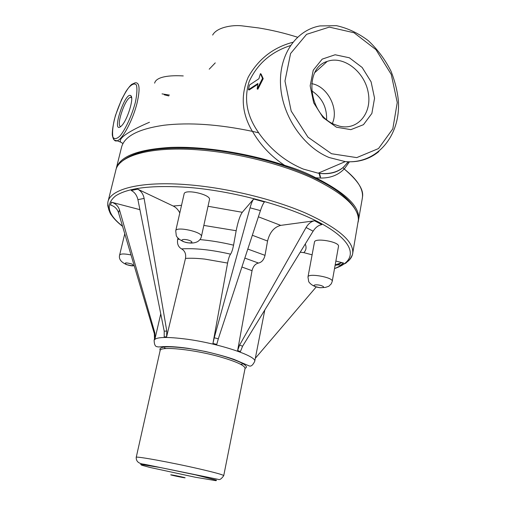 <?xml version="1.0" encoding="UTF-8"?>
<svg xmlns="http://www.w3.org/2000/svg" width="506" height="506" viewBox="0 0 506 506"><rect width="100%" height="100%" fill="white"/><g stroke="black" fill="none" stroke-linecap="round" stroke-linejoin="round"><path stroke-width="0.76" d="M311.633 90.77C321.905 97.506 326.895 107.082 326.617 119.492M175.753 230.749L184.108 193.956C184.431 188.542 211.16 194.532 209.484 199.636L209.465 199.725M181.047 476.76C189.655 478.682 183.273 477.765 174.848 475.88C166.265 473.97 172.401 474.83 181.047 476.76M297.49 37.216C284.846 33.181 271.861 30.082 258.541 27.925L241.59 25.806C232.399 24.813 216.789 27.254 212.653 35.059M215.265 62.877L209.212 69.189M183.248 75.932C170.136 75.122 156.145 76.526 154.627 83.148M311.652 83.667C327.42 86.071 339.184 108.796 332.353 123.382M334.839 124.59L339.241 126.095C357.622 130.921 372.359 113.066 368.178 92.326C364.497 71.567 343.429 55.306 327.192 61.422C303.252 68.31 308.685 114.843 334.839 124.59M336.452 127.202L350.86 129.65L363.472 124.678L371.872 113.426L374.56 98.177L371.094 81.833L362.151 67.462L349.361 57.785L335.117 54.762L322.195 59.132L313.233 70.207L310.165 85.843L313.707 102.844L323.144 117.645L336.452 127.202M120.706 126.582C111.137 133.989 125.127 91.131 130.788 95.672C134.394 97.576 127.291 120.586 121.434 125.931L120.706 126.582M319.539 173.349L320.519 177.182M164.279 94.799L168.789 95.931M149.466 122.269C135.45 128.182 117.253 137.505 120.687 142.129L122.945 143.502M169.409 95.071L162.028 93.876M120.883 126.437C115.564 127.114 124.83 98.702 130.371 97.361L131.604 97.557M262.519 78.367L263.215 78.67L261.096 74.034L260.432 73.642L262.519 78.367L257.174 89.005L257.896 83.515L248.452 89.707L249.458 85.021L258.908 78.746L260.432 73.642M257.756 84.331L249.135 89.973L248.452 89.707M263.215 78.67L257.883 89.214L257.174 89.005M116.323 168.226L121.408 147.809C123.919 136.487 138.132 128.96 164.045 125.229C189.352 122.275 218.826 124.318 252.469 131.37L258.737 132.831C246.89 116.209 243.69 99.125 249.148 81.58C257.288 63.908 271.033 51.916 290.381 45.603M344.238 169.017L349.431 161.838M362.157 199.2L362.473 197.03C363.909 189.801 357.831 180.465 344.238 169.023L343.466 168.194M343.435 168.207L344.175 168.979C357.628 179.7 363.688 189.421 362.34 198.143L362.207 198.902M343.03 167.537L343.043 167.562C336.813 172.831 328.527 174.709 318.198 173.185M292.81 42.295C273.208 47.45 258.345 59.088 248.199 77.209C240.42 95.438 241.805 113.483 252.361 131.339L258.737 132.831M348.438 161.787L343.131 167.492M343.043 167.53C336.711 172.616 328.426 174.5 318.192 173.185L303.296 169.08C285.479 161.667 270.602 149.599 258.667 132.876M252.469 131.37C260.445 145.159 271.165 156.48 284.625 165.335C296.282 168.795 306.636 172.925 315.693 177.739C327.692 179.073 337.186 176.151 344.175 168.979M116.038 169.459L116.127 169.029C119.22 156.626 137.455 149.415 170.845 147.404C203.614 146.202 247.908 153.078 284.625 165.335M315.693 177.739C345.959 193.02 360.253 206.998 358.583 219.686L358.356 220.856M137.645 189.143L131.275 190.49C134.71 192.274 136.924 195.329 137.91 199.649L144.121 198.422C143.249 194.045 141.085 190.952 137.645 189.143L173.216 206.031C175.999 207.39 178.194 209.699 179.794 212.95M144.121 198.422L166.79 331.107L166.6 336.844L185.493 258.395C190.933 258.054 197.353 258.288 204.753 259.091L227.586 263.063C228.478 258.61 229.465 255.644 230.553 254.164C231.647 252.677 232.646 249.673 233.551 245.163L236.169 230.723C237.94 221.811 239.977 215.67 242.279 212.299L253.651 199.035C252.488 200.521 251.292 203.45 250.053 207.827L214.24 337.787L212.944 343.473L216.758 344.39L218.333 338.773L214.24 337.787M177.96 238.149L177.663 239.363C176.974 243.797 178.283 246.979 181.591 248.908C184.88 250.824 186.183 253.987 185.493 258.395M166.6 336.844L164.203 336.87L164.216 331.152L137.91 199.649M111.478 202.217L110.523 205.044C114.546 206.239 117.202 208.757 118.493 212.596L119.505 209.927C118.221 206.005 115.545 203.431 111.478 202.217L139.915 209.667M119.505 209.927L154.899 333.056L155.051 338.615L160.756 313.834M155.051 338.615L154.513 339.14L154.324 333.644L118.493 212.596M253.651 199.035L264.436 201.945C263.215 203.412 261.887 206.296 260.438 210.61L218.333 338.773M227.586 263.063L212.944 343.473M300.229 252.197L303.821 252.646L312.107 254.815M283.777 279.034L284.789 277.383M237.63 350.538L240.426 351.569L242.589 346.218L313.125 231.172C315.561 227.396 318.457 225.214 321.829 224.626L314.58 220.793L280.729 225.372C274.094 227.105 269.704 232.33 267.56 241.033L265.017 255.353C263.911 259.755 261.741 262.317 258.503 263.057C255.283 263.784 253.126 266.333 252.039 270.691L237.63 350.538L239.585 345.098L306.073 227.523C308.382 223.652 311.222 221.407 314.58 220.793M335.105 265.289L338.027 264.859L340.411 265.182L343.663 263.088L335.864 261.045M255.321 358.286L316.206 286.946M335.168 264.942L341.253 262.766L343.663 263.088M307.99 276.934L314.466 242.134C314.504 237.422 339.811 241.824 338.501 246.333L338.489 246.397M131.029 254.954C124.349 253.595 120.542 253.645 119.606 255.113C118.942 257.902 119.448 261.419 126.519 264.619C132.755 266.491 132.888 265.701 134.216 265.713M126.645 264.606C123.799 262.576 125.52 262.374 131.8 263.987C134.596 266.011 132.876 266.219 126.645 264.606M201.382 236.606L201.401 236.517C202.944 232.014 175.911 226.005 175.734 230.825L176.303 235.84C177.404 237.972 179.807 239.914 183.507 241.672C189.193 243.512 193.855 243.512 197.492 241.672C199.649 240.369 200.952 238.649 201.401 236.517L209.484 199.636M183.691 241.653C178.662 239.471 185.139 238.522 190.123 240.742C195.12 242.943 188.599 243.835 183.691 241.653M195.442 474.843L216.486 480.181L216.087 480.7L195.411 477.259L149.776 467.405L141.667 465.191L140.674 464.388L160.718 467.607L195.442 474.843M136.234 457.329L160.105 350.683C159.339 345.8 195.278 349.513 222.071 357.457C237.219 361.986 244.885 365.648 245.062 368.431L223.734 475.64C221.464 478.923 219.604 480.156 218.156 479.353L144.324 464.261C138.745 463.73 136.044 461.434 136.228 457.361C134.647 455.779 171.117 462.383 199.124 468.86C214.949 472.528 223.152 474.792 223.734 475.64L223.728 475.678M245.068 368.216L245.037 368.551M160.181 350.424C158.157 346.427 167.53 345.781 188.295 348.489C219.44 352.834 253.569 365.098 245.075 368.292M135.311 102.56C131.864 115.362 125.867 128.543 120.32 135.64C116.892 139.011 114.426 139.504 112.92 137.12C112.18 133.122 112.648 127.31 114.331 119.663C117.62 107.601 123.179 95.134 128.619 87.74C132.06 83.996 134.653 83.085 136.392 85.002C137.36 88.714 136.999 94.565 135.311 102.56M137.158 102.655C140.257 88.714 139.567 82.105 135.089 82.826L131.743 84.35C130.384 85.425 128.473 87.759 126.007 91.339L121.554 99.549L115.45 115.457C113.199 124.103 112.142 130.599 112.288 134.944C112.889 137.993 113.616 139.751 114.476 140.213L117.164 140.794C122.654 139.289 133.122 119.574 137.158 102.655M113.458 138.201C114.097 140.567 115.336 141.433 117.164 140.794L120.687 142.129L122.996 143.59M331.519 153.729L307.971 137.17L291.197 111.086L284.967 81.023L290.589 53.516L306.585 34.338L329.305 27.115L354.017 32.751L375.977 49.664L391.271 74.445L397.254 102.522L392.808 128.859L378.513 148.562L356.743 157.613L331.519 153.729M318.192 173.185L345.256 161.61C377.21 164.336 400.765 135.387 398.374 100.802C397.425 91.093 394.965 81.207 390.986 71.144C385.091 59.506 377.527 49.341 368.286 40.657C358.33 33.162 347.723 28.165 336.471 25.667L319.975 25.932C295.909 30.069 278.597 55.249 280.583 85.83C282.43 116.386 303.568 147.126 329.159 157.524L345.256 161.61C358.204 162.666 369.399 159.308 378.855 151.547M166.79 331.107L164.216 331.152M181.591 248.908C195.076 248.029 211.394 249.781 230.553 254.164M177.663 239.363L179.295 239.23M199.946 239.597C210.774 240.552 221.976 242.406 233.551 245.163M203.836 225.417L236.169 230.723M173.216 206.031L181.527 205.303M208.029 206.271L242.279 212.299M154.899 333.056L154.324 333.644M250.053 207.827L260.438 210.61M305.251 244.012C306.655 247.326 306.181 250.204 303.821 252.646M242.589 346.218L239.585 345.098M306.073 227.523L313.125 231.172M241.906 267.016L252.039 270.691M244.841 258.092L258.503 263.057M247.807 249.066L265.017 255.353M252.342 235.265L267.56 241.033M258.402 216.815L280.729 225.372M108.044 201.489L115.716 170.674C118.132 156.107 149.112 146.386 196.423 149.713C235.094 152.319 280.628 163.565 312.335 178.144C344.434 193.817 359.753 208.219 358.292 221.356L358.166 222.064M122.56 226.334C117.753 222.621 114.09 218.934 111.573 215.265C110.308 214.063 109.037 210.85 107.753 205.638L107.867 202.21C109.928 188.997 140.82 180.768 188.485 184.785C227.434 187.954 273.499 199.149 305.687 213.096C338.28 228.029 353.953 241.457 352.707 253.361C352.258 256.302 350.702 258.933 348.039 261.241M108.847 210.034L107.715 203.108M122.509 226.176C107.557 214.43 105.248 204.342 115.577 195.911C128.012 187.777 152.395 184.949 188.725 187.429C238.073 191.407 297.345 208.63 327.021 226.84C356.945 245.1 356.483 261.374 334.523 268.566M254.714 361.366C252.829 365.205 250.976 366.711 249.161 365.895L234.044 359.412C226.745 356.869 217.112 354.206 205.145 351.43L188.105 348.337C162.945 344.852 159.504 347.73 157.258 346.699C155.304 346.724 154.26 344.611 154.121 340.348C155.544 336.92 166.626 336.56 187.365 339.267C219.743 343.682 257.092 356.256 254.714 361.366L264.821 309.95M242.197 364.301L240.552 364.269M165.949 348.571L164.431 347.932M315.282 286.516C311.108 284.657 318.23 284.138 322.335 286.023C326.459 287.901 319.33 288.376 315.282 286.516M332.227 281.399L332.24 281.33C333.46 277.358 307.914 272.797 307.977 276.991L308.736 281.728C310.07 283.714 312.177 285.314 315.061 286.529L319.925 287.731L325.377 287.414L328.792 286.282L331.316 283.771L332.24 281.33L338.501 246.333M124.761 233.778L119.618 255.062M314.884 72.516L327.192 61.422M320.14 177.245L318.976 172.85M130.371 97.361L131.642 97.873M131.547 97.506L130.788 95.672M348.198 161.781L343.745 166.98M362.34 198.143L358.583 219.686M334.498 268.705L345.826 263.152L349.102 260.116C350.873 258.193 352.941 254.025 352.707 253.361L358.431 219.636M357.59 214.31C352.056 199.535 333.878 185.74 303.056 172.925C272.487 160.301 232.077 150.978 197.378 148.631C158.511 146.379 132.926 151.009 120.63 162.515M154.153 340.19L154.747 337.553M341.253 262.766L338.027 264.859"/></g></svg>
